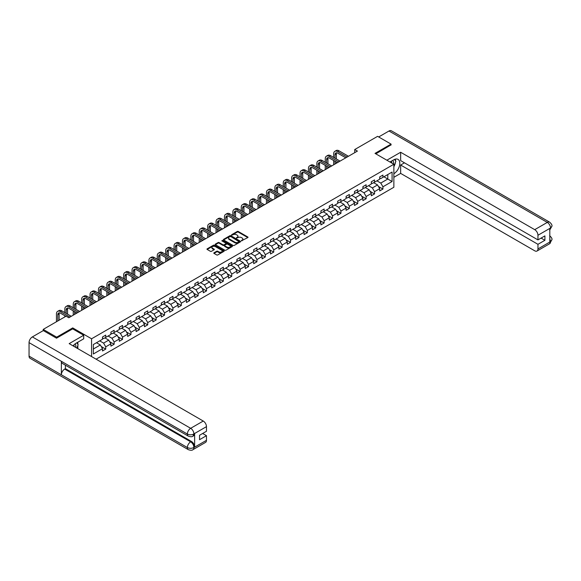 <?xml version="1.0" encoding="UTF-8"?>
<svg xmlns="http://www.w3.org/2000/svg" width="581" height="581" viewBox="0 0 581 581"><rect width="100%" height="100%" fill="white"/><g stroke="black" fill="none" stroke-linecap="round" stroke-linejoin="round"><path stroke-width="0.87" d="M241.435 240.832L247.796 237.593A0.748 0.428 0 0 0 247.796 236.983L238.283 231.492A0.748 0.428 0 0 0 237.222 231.492L231.608 234.731L231.608 235.16L233.075 234.739A2.389 1.38 0 0 1 236.452 234.739L237.251 235.196A2.389 1.38 0 0 1 237.949 236.176A2.389 1.38 0 0 1 237.251 237.15L236.525 237.999L237.992 237.578A2.389 1.38 0 0 1 241.369 237.578L242.161 238.036A2.389 1.38 0 0 1 242.865 239.009A2.389 1.38 0 0 1 242.161 239.989L241.435 240.832L241.435 240.411M214.019 252.786A0.748 0.428 0 0 0 214.019 253.396L216.691 254.943A0.748 0.428 0 0 0 217.744 254.943L223.983 251.341A0.748 0.428 0 0 0 223.983 250.731L214.469 245.24A0.748 0.428 0 0 0 213.409 245.24L207.177 248.835A0.748 0.428 0 0 0 207.177 249.445L210.402 251.312A0.748 0.428 0 0 0 211.455 251.312L214.128 249.765A0.748 0.428 0 0 0 214.128 249.155L212.53 248.232A1.997 1.155 0 0 1 211.942 247.419A1.997 1.155 0 0 1 213.176 246.351A1.997 1.155 0 0 1 215.355 246.605L221.615 250.215A1.997 1.155 0 0 1 222.203 251.036A1.997 1.155 0 0 1 220.969 252.103A1.997 1.155 0 0 1 218.79 251.849L217.744 251.246A0.748 0.428 0 0 0 216.691 251.246L214.019 252.786L214.019 253.396L216.691 251.871L216.691 251.246M72.719 328.897L72.719 327.902L56.677 337.169L43.212 329.398L43.212 330.64M72.719 327.902L91.566 338.788L393.86 164.256L393.86 187.264L96.09 359.181M391.064 145.039L391.064 144.11L375.014 153.377L393.86 164.256M391.064 144.11L377.599 136.339L354.715 149.549L354.715 152.658M43.212 329.398L66.096 316.18L68.79 317.742L357.409 151.104L354.715 149.549M233.126 245.451A0.748 0.428 0 0 0 234.187 245.451L240.418 241.849A0.748 0.428 0 0 0 240.418 241.238L230.904 235.748A0.748 0.428 0 0 0 229.851 235.748L223.612 239.35A0.748 0.428 0 0 0 223.612 239.96L233.126 245.451M222 240.948L222.53 241.021L222.53 240.403L232.204 245.981A0.748 0.428 0 0 1 232.204 246.591L225.965 250.193A0.748 0.428 0 0 1 224.905 250.193L215.391 244.703L218.064 243.17L218.064 242.553L215.391 244.093A0.748 0.428 0 0 0 215.391 244.703L215.391 244.093M218.064 243.17A0.748 0.428 0 0 1 219.117 243.17L219.117 242.553A0.748 0.428 0 0 0 218.064 242.553M219.117 242.553L222.981 244.775A0.748 0.428 0 0 0 224.034 244.775L225.806 243.759A0.748 0.428 0 0 0 225.806 243.148L221.789 240.825L222.53 240.403M91.566 356.567L91.566 338.788M101.232 346.508L105.727 349.108L105.727 346.835L110.898 343.85L110.898 346.123L114.13 344.257L114.13 341.984L119.301 339.006L119.301 341.272L122.526 339.406L122.526 337.14L127.697 334.155L127.697 336.421L130.928 334.554L130.928 332.288L136.099 329.304L136.099 331.569L139.331 329.71L139.331 327.437L144.495 324.452L144.495 326.725L147.727 324.859L147.727 322.586L152.897 319.601L152.897 321.874L156.129 320.008L156.129 317.742L161.3 314.757L161.3 317.023L164.532 315.156L164.532 312.89L169.696 309.905L169.696 312.171L172.927 310.305L172.927 308.039L178.098 305.054L178.098 307.327L181.33 305.461L181.33 303.188L186.501 300.203L186.501 302.476L189.733 300.609L189.733 298.336L194.896 295.351L194.896 297.625L198.128 295.758L198.128 293.492L203.299 290.507L203.299 292.773L206.531 290.907L206.531 288.641L211.702 285.656L211.702 287.922L214.926 286.063L214.926 283.789L220.097 280.805L220.097 283.078L223.329 281.211L223.329 278.938L228.5 275.953L228.5 278.226L231.732 276.36L231.732 274.087L236.903 271.109L236.903 273.375L240.127 271.509L240.127 269.243L245.298 266.258L245.298 268.524L248.53 266.657L248.53 264.391L253.701 261.406L253.701 263.672L256.933 261.813L256.933 259.54L262.096 256.555L262.096 258.828L265.328 256.962L265.328 254.689L270.499 251.704L270.499 253.977L273.731 252.11L273.731 249.845L278.902 246.86L278.902 249.126L282.134 247.259L282.134 244.993L287.297 242.008L287.297 244.274L290.529 242.415L290.529 240.142L295.7 237.157L295.7 239.43L298.932 237.564L298.932 235.29L304.103 232.306L304.103 234.579L307.334 232.712L307.334 230.439L312.498 227.461L312.498 229.727L315.73 227.861L315.73 225.595L320.901 222.61L320.901 224.876L324.133 223.01L324.133 220.744L329.304 217.759L329.304 220.025L332.528 218.165L332.528 215.892L337.699 212.907L337.699 215.181L340.931 213.314L340.931 211.041L346.102 208.056L346.102 210.329L349.334 208.463L349.334 206.197L354.504 203.212L354.504 205.478L357.729 203.611L357.729 201.346L362.9 198.361L362.9 200.627L366.132 198.76L366.132 196.494L371.303 193.509L371.303 195.782L374.534 193.916L374.534 191.643L379.698 188.658L379.698 190.931L382.93 189.065L382.93 186.791L392.088 181.512L392.088 172.056L387.781 174.547L387.781 179.021L392.088 181.512M105.727 349.108L102.496 350.975L102.496 348.702L93.345 353.989L93.345 344.533L102.496 339.253L102.496 336.98L105.727 335.114L105.727 337.387L110.898 334.402L110.898 332.129L114.13 330.269L114.13 332.535L119.301 329.55L119.301 327.285L122.526 325.418L122.526 327.684L127.697 324.699L127.697 322.433L130.928 320.567L130.928 322.84L136.099 319.855L136.099 317.582L139.331 315.715L139.331 317.989L144.495 315.004L144.495 312.731L147.727 310.864L147.727 313.137L152.897 310.152L152.897 307.886L156.129 306.02L156.129 308.286L161.3 305.301L161.3 303.035L164.532 301.169L164.532 303.435L169.696 300.45L169.696 298.184L172.927 296.317L172.927 298.59L178.098 295.606L178.098 293.332L181.33 291.466L181.33 293.739L186.501 290.754L186.501 288.481L189.733 286.622L189.733 288.888L194.896 285.903L194.896 283.637L198.128 281.77L198.128 284.036L203.299 281.051L203.299 278.786L206.531 276.919L206.531 279.192L211.702 276.207L211.702 273.934L214.926 272.068L214.926 274.341L220.097 271.356L220.097 269.083L223.329 267.216L223.329 269.49L228.5 266.505L228.5 264.239L231.732 262.372L231.732 264.638L236.903 261.653L236.903 259.387L240.127 257.521L240.127 259.787L245.298 256.802L245.298 254.536L248.53 252.67L248.53 254.943L253.701 251.958L253.701 249.685L256.933 247.818L256.933 250.091L262.096 247.107L262.096 244.833L265.328 242.974L265.328 245.24L270.499 242.255L270.499 239.989L273.731 238.123L273.731 240.389L278.902 237.404L278.902 235.138L282.134 233.271L282.134 235.537L287.297 232.56L287.297 230.287L290.529 228.42L290.529 230.693L295.7 227.708L295.7 225.435L298.932 223.569L298.932 225.842L304.103 222.857L304.103 220.584L307.334 218.725L307.334 220.991L312.498 218.006L312.498 215.74L315.73 213.873L315.73 216.139L320.901 213.154L320.901 210.888L324.133 209.022L324.133 211.295L329.304 208.31L329.304 206.037L332.528 204.171L332.528 206.444L337.699 203.459L337.699 201.186L340.931 199.319L340.931 201.592L346.102 198.608L346.102 196.342L349.334 194.475L349.334 196.741L354.504 193.756L354.504 191.49L357.729 189.624L357.729 191.89L362.9 188.905L362.9 186.639L366.132 184.773L366.132 187.046L371.303 184.061L371.303 181.788L374.534 179.921L374.534 182.194L379.698 179.209L379.698 176.936L382.93 175.077L382.93 177.343L392.088 172.056M104.863 337.881L108.741 340.125L103.578 343.11L99.7 340.865M102.496 338.011L103.578 338.629L105.727 337.387M103.578 343.11L105.727 346.835M108.741 340.125L110.898 343.85M113.266 333.036L117.144 335.273L111.973 338.258L108.095 336.021M110.898 333.16L111.973 333.777L114.13 332.535M111.973 338.258L114.13 341.984M117.144 335.273L119.301 339.006M121.669 328.185L125.547 330.422L120.376 333.407L116.498 331.17M119.301 328.309L120.376 328.933L122.526 327.684M120.376 333.407L122.526 337.14M125.547 330.422L127.697 334.155M130.064 323.334L133.942 325.571L128.771 328.555L124.9 326.319M127.697 323.457L128.771 324.082L130.928 322.84M128.771 328.555L130.928 332.288M133.942 325.571L136.099 329.304M138.467 318.482L142.345 320.719L137.174 323.704L133.296 321.467M136.099 318.606L137.174 319.23L139.331 317.989M137.174 323.704L139.331 327.437M142.345 320.719L144.495 324.452M146.87 313.631L150.748 315.875L145.577 318.86L141.699 316.616M144.495 313.762L145.577 314.379L147.727 313.137M145.577 318.86L147.727 322.586M150.748 315.875L152.897 319.601M155.265 308.787L159.143 311.024L153.972 314.009L150.101 311.772M152.897 308.91L153.972 309.528L156.129 308.286M153.972 314.009L156.129 317.742M159.143 311.024L161.3 314.757M163.668 303.936L167.546 306.172L162.375 309.157L158.497 306.921M161.3 304.059L162.375 304.684L164.532 303.435M162.375 309.157L164.532 312.89M167.546 306.172L169.696 309.905M172.07 299.084L175.941 301.321L170.778 304.306L166.9 302.069M169.696 299.208L170.778 299.832L172.927 298.59M170.778 304.306L172.927 308.039M175.941 301.321L178.098 305.054M180.466 294.233L184.344 296.477L179.173 299.462L175.295 297.218M178.098 294.356L179.173 294.981L181.33 293.739M179.173 299.462L181.33 303.188M184.344 296.477L186.501 300.203M188.869 289.389L192.747 291.626L187.576 294.611L183.698 292.374M186.501 289.512L187.576 290.13L189.733 288.888M187.576 294.611L189.733 298.336M192.747 291.626L194.896 295.351M197.271 284.537L201.142 286.774L195.979 289.759L192.1 287.522M194.896 284.661L195.979 285.286L198.128 284.036M195.979 289.759L198.128 293.492M201.142 286.774L203.299 290.507M205.667 279.686L209.545 281.923L204.374 284.908L200.496 282.671M203.299 279.81L204.374 280.434L206.531 279.192M204.374 284.908L206.531 288.641M209.545 281.923L211.702 285.656M214.069 274.835L217.948 277.072L212.777 280.057L208.899 277.82M211.702 274.958L212.777 275.583L214.926 274.341M212.777 280.057L214.926 283.789M217.948 277.072L220.097 280.805M222.465 269.983L226.343 272.228L221.179 275.212L217.301 272.968M220.097 270.114L221.179 270.731L223.329 269.49M221.179 275.212L223.329 278.938M226.343 272.228L228.5 275.953M230.868 265.139L234.746 267.376L229.575 270.361L225.697 268.124M228.5 265.263L229.575 265.88L231.732 264.638M229.575 270.361L231.732 274.087M234.746 267.376L236.903 271.109M239.27 260.288L243.148 262.525L237.978 265.51L234.099 263.273M236.903 260.411L237.978 261.036L240.127 259.787M237.978 265.51L240.127 269.243M243.148 262.525L245.298 266.258M247.666 255.437L251.544 257.673L246.373 260.658L242.502 258.422M245.298 255.56L246.373 256.185L248.53 254.943M246.373 260.658L248.53 264.391M251.544 257.673L253.701 261.406M256.068 250.585L259.947 252.829L254.776 255.807L250.898 253.57M253.701 250.709L254.776 251.333L256.933 250.091M254.776 255.807L256.933 259.54M259.947 252.829L262.096 256.555M264.471 245.741L268.349 247.978L263.178 250.963L259.3 248.719M262.096 245.865L263.178 246.482L265.328 245.24M263.178 250.963L265.328 254.689M268.349 247.978L270.499 251.704M272.867 240.89L276.745 243.127L271.574 246.112L267.703 243.875M270.499 241.013L271.574 241.631L273.731 240.389M271.574 246.112L273.731 249.845M276.745 243.127L278.902 246.86M281.269 236.039L285.148 238.275L279.977 241.26L276.098 239.023M278.902 236.162L279.977 236.787L282.134 235.537M279.977 241.26L282.134 244.993M285.148 238.275L287.297 242.008M289.672 231.187L293.543 233.424L288.379 236.409L284.501 234.172M287.297 231.311L288.379 231.935L290.529 230.693M288.379 236.409L290.529 240.142M293.543 233.424L295.7 237.157M298.068 226.336L301.946 228.58L296.775 231.565L292.897 229.321M295.7 226.467L296.775 227.084L298.932 225.842M296.775 231.565L298.932 235.29M301.946 228.58L304.103 232.306M306.47 221.492L310.348 223.729L305.178 226.713L301.299 224.477M304.103 221.615L305.178 222.232L307.334 220.991M305.178 226.713L307.334 230.439M310.348 223.729L312.498 227.461M314.873 216.64L318.744 218.877L313.58 221.862L309.702 219.625M312.498 216.764L313.58 217.388L315.73 216.139M313.58 221.862L315.73 225.595M318.744 218.877L320.901 222.61M323.268 211.789L327.147 214.026L321.976 217.011L318.097 214.774M320.901 211.912L321.976 212.537L324.133 211.295M321.976 217.011L324.133 220.744M327.147 214.026L329.304 217.759M331.671 206.938L335.549 209.175L330.378 212.159L326.5 209.923M329.304 207.061L330.378 207.686L332.528 206.444M330.378 212.159L332.528 215.892M335.549 209.175L337.699 212.907M340.067 202.086L343.945 204.33L338.781 207.315L334.903 205.071M337.699 202.217L338.781 202.834L340.931 201.592M338.781 207.315L340.931 211.041M343.945 204.33L346.102 208.056M348.469 197.242L352.347 199.479L347.177 202.464L343.298 200.227M346.102 197.366L347.177 197.983L349.334 196.741M347.177 202.464L349.334 206.197M352.347 199.479L354.504 203.212M356.872 192.391L360.75 194.628L355.579 197.613L351.701 195.376M354.504 192.514L355.579 193.139L357.729 191.89M355.579 197.613L357.729 201.346M360.75 194.628L362.9 198.361M365.267 187.54L369.146 189.776L363.975 192.761L360.104 190.524M362.9 187.663L363.975 188.288L366.132 187.046M363.975 192.761L366.132 196.494M369.146 189.776L371.303 193.509M373.67 182.688L377.548 184.932L372.377 187.917L368.499 185.673M371.303 182.812L372.377 183.436L374.534 182.194M372.377 187.917L374.534 191.643M377.548 184.932L379.698 188.658M383.903 176.784L387.781 179.021L380.78 183.066L376.902 180.829M379.698 177.968L380.78 178.585L382.93 177.343M380.78 183.066L382.93 186.791M56.677 337.169L56.677 338.098M93.345 349.014L100.346 344.969L96.468 342.732M100.346 344.969L102.496 348.702M378.434 186.465L382.93 189.065M370.039 191.316L374.534 193.916M361.636 196.167L366.132 198.76M353.233 201.019L357.729 203.611M344.838 205.87L349.334 208.463M336.435 210.714L340.931 213.314M328.033 215.566L332.528 218.165M319.637 220.417L324.133 223.01M311.234 225.268L315.73 227.861M302.832 230.12L307.334 232.712M294.436 234.964L298.932 237.564M286.034 239.815L290.529 242.415M277.638 244.666L282.134 247.259M269.235 249.518L273.731 252.11M260.833 254.362L265.328 256.962M252.437 259.213L256.933 261.813M244.035 264.065L248.53 266.657M235.632 268.916L240.127 271.509M227.236 273.767L231.732 276.36M218.834 278.611L223.329 281.211M210.431 283.463L214.926 286.063M202.035 288.314L206.531 290.907M193.633 293.165L198.128 295.758M185.23 298.009L189.733 300.609M176.835 302.861L181.33 305.461M168.432 307.712L172.927 310.305M160.029 312.563L164.532 315.156M151.634 317.415L156.129 320.008M143.231 322.259L147.727 324.859M134.836 327.11L139.331 329.71M126.433 331.962L130.928 334.554M118.03 336.813L122.526 339.406M109.635 341.664L114.13 344.257M241.645 240.912L242.161 240.607A2.389 1.38 0 0 0 242.865 239.633L242.865 239.009M237.949 236.176L237.949 236.794A2.389 1.38 0 0 1 237.251 237.774L236.728 238.072M247.796 236.983L247.796 237.593L238.283 232.109A0.748 0.428 0 0 0 237.222 232.109L231.819 235.232M240.418 241.238L240.418 241.849L230.904 236.365A0.748 0.428 0 0 0 229.851 236.365L223.62 239.96L223.612 239.35M239.096 241.761L230.751 236.511L229.241 236.954A2.389 1.38 0 0 0 228.544 237.927A2.389 1.38 0 0 0 229.241 238.907L234.949 242.197A2.389 1.38 0 0 0 238.333 242.197L239.096 241.761L239.096 242.379L239.096 241.95M228.544 237.927L228.544 238.551A2.389 1.38 0 0 0 229.241 239.525L229.241 238.907M239.096 242.379L238.333 242.822A2.389 1.38 0 0 1 234.949 242.822L229.241 239.525M219.117 243.17L222.981 245.4A0.748 0.428 0 0 0 224.034 245.4L225.806 244.376A0.748 0.428 0 0 0 226.024 244.071L226.024 243.454M222.53 241.021L232.189 246.598M226.982 247.092A1.997 1.155 0 0 0 229.161 247.339A1.997 1.155 0 0 0 230.396 246.271A1.997 1.155 0 0 0 229.807 245.458L227.599 244.187A0.748 0.428 0 0 0 226.546 244.187L224.774 245.204A0.748 0.428 0 0 0 224.774 245.814L226.982 247.092L226.982 247.709A1.997 1.155 0 0 0 229.161 247.964A1.997 1.155 0 0 0 230.396 246.896L230.396 246.271M224.556 245.509L224.556 246.133A0.748 0.428 0 0 0 224.774 246.438L224.774 245.814M226.982 247.709L224.774 246.438M222.203 251.036L222.203 251.653A1.997 1.155 0 0 1 220.969 252.72A1.997 1.155 0 0 1 218.79 252.474L217.744 251.871A0.748 0.428 0 0 0 216.691 251.871M211.942 247.419L211.942 248.043A1.997 1.155 0 0 0 212.53 248.857L212.53 248.232M214.113 249.772L212.53 248.857M223.983 250.731L223.983 251.341L214.469 245.857A0.748 0.428 0 0 0 213.409 245.857L207.185 249.452M333.654 157.407L333.654 153.929A5.708 3.297 60 0 1 334.838 151.314L336.181 150.537A5.708 3.297 60 0 1 339.035 150.82L348.469 156.267M334.838 151.314A5.708 3.297 60 0 1 337.692 151.597L347.126 157.044M345.775 157.821L337.692 153.152A3.806 2.201 -120 0 0 335.789 152.963A3.806 2.201 -120 0 0 334.997 154.706L334.997 158.185M336.581 152.788A3.806 2.201 -120 0 0 336.341 153.929L336.341 158.962M334.997 161.293L334.997 164.045M336.341 162.07L336.341 163.268M333.654 164.822L333.654 160.516M393.373 163.973A4.953 2.861 120 0 0 392.64 160.45M391.797 163.065A3.392 1.954 120 0 0 391.1 161.358A3.392 1.954 120 0 0 391.086 161.351M394.528 159.419L395.857 161.3L393.86 166.435M75.675 347.394A4.953 2.861 120 0 0 75.022 343.93M74.099 346.479A3.392 1.954 120 0 0 73.751 345.092M76.801 342.797L78.159 344.722L76.859 348.077M393.86 173.734A8.57 4.946 120 0 0 399.372 166.181A8.57 4.946 120 0 0 398.036 159.383A8.57 4.946 120 0 0 393.758 159.811L389.96 162.005M393.86 177.314L400.65 173.392L400.65 165.033L537.955 244.31L537.955 248.937L550.606 241.573L549.808 241.943L549.808 228.58L550.534 227.999L537.955 235.261A4.568 2.636 -120 0 0 534.723 229.662L547.302 222.407L388.987 131.008L378.681 136.956M404.47 162.825L400.65 165.033M541.078 238.087L544.905 240.294L544.905 235.886L537.955 239.895L400.65 160.617L400.65 152.258L534.723 229.662M386.866 160.211L400.65 152.258M400.65 173.392L534.723 250.803A4.568 2.636 -120 0 0 537.011 251.028A4.568 2.636 -120 0 0 537.955 248.937M388.987 131.008A4.684 2.702 -60 0 1 391.333 130.776L549.641 222.174A4.684 2.702 -60 0 0 547.302 222.407A4.568 2.636 60 0 1 550.534 227.999M537.955 239.895L537.955 235.261M544.905 240.294L537.955 244.31M391.064 144.858L375.827 153.842M393.86 166.682A8.57 4.946 120 0 0 395.421 162.419M395.559 160.886A8.57 4.946 120 0 0 395.349 159.136M549.808 238.747L550.534 241.529M549.641 235.697C551.478 237.353 552.248 238.668 551.95 239.662L550.614 241.565M549.641 222.174C551.478 223.816 552.248 225.145 551.95 226.169L550.614 228.05M83.708 335.244L69.168 343.632L203.248 421.043A4.568 2.636 60 0 1 206.473 426.643L193.901 433.898L192.957 436.149C192.188 436.927 190.648 436.927 188.331 436.149L62.327 363.408A4.684 2.702 -60 0 1 61.361 361.295L29.05 342.637A4.684 2.702 -60 0 1 32.362 336.907L43.321 330.574L56.51 338.193L72.669 328.868L83.708 335.244L83.708 338.817L76.06 343.233A8.57 4.946 120 0 0 73.061 345.884M77.651 348.535L79.452 349.573M77.832 348.426L77.832 345.55M77.832 344.264L77.832 342.202M206.473 426.643L206.473 431.269L199.53 435.285L199.53 439.701L206.473 435.685L206.473 440.318A4.568 2.636 60 0 1 205.529 442.41L192.957 449.672A4.568 2.636 -120 0 0 193.901 447.581L206.473 440.318M192.957 449.672C192.224 450.442 190.684 450.449 188.331 449.672L30.023 358.274A4.684 2.702 -60 0 1 29.05 356.131L61.361 374.789A4.684 2.702 -60 0 1 64.673 369.08L190.67 441.829L191.396 441.407A4.568 2.636 60 0 1 194.628 447.007L194.628 433.637A4.568 2.636 60 0 1 193.684 435.728L192.957 436.149M29.05 342.637L29.05 356.131M188.331 436.149A4.684 2.702 -60 0 1 187.358 434.036L61.361 361.295L61.361 374.789L187.358 447.53C189.508 448.568 191.665 448.568 193.822 447.53L193.901 447.581M206.473 435.685L202.653 433.477M65.399 365.18L65.399 368.659L191.396 441.407M65.399 368.659L64.673 369.08M32.362 336.907L190.67 428.306A4.684 2.702 -60 0 0 187.358 434.036C189.515 435.075 191.672 435.067 193.814 434.014M325.251 162.259L325.251 158.78A5.708 3.297 60 0 1 326.435 156.166L327.778 155.388A5.708 3.297 60 0 1 330.633 155.672L340.067 161.119M326.435 156.166A5.708 3.297 60 0 1 329.289 156.449L338.723 161.896M337.379 162.673L329.289 158.003A3.806 2.201 -120 0 0 327.386 157.814A3.806 2.201 -120 0 0 326.595 159.557L326.595 163.036M328.185 157.633A3.806 2.201 -120 0 0 327.945 158.78L327.945 163.813M326.595 166.144L326.595 168.897M327.945 166.921L327.945 168.12M325.251 169.674L325.251 165.367M316.848 167.11L316.848 163.624A5.708 3.297 60 0 1 318.032 161.01L319.383 160.233A5.708 3.297 60 0 1 322.237 160.516L331.671 165.963M318.032 161.01A5.708 3.297 60 0 1 320.886 161.293L330.32 166.74M328.977 167.517L320.886 162.847A3.806 2.201 -120 0 0 318.984 162.658A3.806 2.201 -120 0 0 318.199 164.401L318.199 167.887M319.782 162.484A3.806 2.201 -120 0 0 319.543 163.624L319.543 168.664M318.199 170.996L318.199 173.741M319.543 171.773L319.543 172.964M316.848 174.518L316.848 170.218M308.453 171.961L308.453 168.475A5.708 3.297 60 0 1 309.637 165.861L310.98 165.084A5.708 3.297 60 0 1 313.834 165.367L323.268 170.814M309.637 165.861A5.708 3.297 60 0 1 312.491 166.144L321.925 171.591M320.574 172.368L312.491 167.698A3.806 2.201 -120 0 0 310.588 167.51A3.806 2.201 -120 0 0 309.796 169.253L309.796 172.739M311.38 167.335A3.806 2.201 -120 0 0 311.14 168.475L311.14 173.516M309.796 175.847L309.796 178.592M311.14 176.624L311.14 177.815M308.453 179.369L308.453 175.07M300.05 176.806L300.05 173.327A5.708 3.297 60 0 1 301.234 170.712L302.578 169.935A5.708 3.297 60 0 1 305.439 170.218L314.873 175.665M301.234 170.712A5.708 3.297 60 0 1 304.088 170.996L313.522 176.442M312.179 177.22L304.088 172.55A3.806 2.201 -120 0 0 302.185 172.361A3.806 2.201 -120 0 0 301.394 174.104L301.394 177.583M302.984 172.187A3.806 2.201 -120 0 0 302.745 173.327L302.745 178.36M301.394 180.698L301.394 183.443M302.745 181.475L302.745 182.666M300.05 184.221L300.05 179.921M291.647 181.657L291.647 178.178A5.708 3.297 60 0 1 292.831 175.564L294.182 174.787A5.708 3.297 60 0 1 297.036 175.07L306.47 180.517M292.831 175.564A5.708 3.297 60 0 1 295.693 175.847L305.127 181.294M303.776 182.071L295.693 177.401A3.806 2.201 -120 0 0 293.783 177.212A3.806 2.201 -120 0 0 292.998 178.955L292.998 182.434M294.582 177.038A3.806 2.201 -120 0 0 294.342 178.178L294.342 183.211M292.998 185.542L292.998 188.295M294.342 186.319L294.342 187.518M291.647 189.072L291.647 184.765M283.252 186.508L283.252 183.03A5.708 3.297 60 0 1 284.436 180.415L285.779 179.638A5.708 3.297 60 0 1 288.634 179.921L298.068 185.361M284.436 180.415A5.708 3.297 60 0 1 287.29 180.698L296.724 186.138M295.38 186.922L287.29 182.252A3.806 2.201 -120 0 0 285.387 182.064A3.806 2.201 -120 0 0 284.596 183.807L284.596 187.285M286.179 181.882A3.806 2.201 -120 0 0 285.946 183.03L285.946 188.062M284.596 190.394L284.596 193.139M285.946 191.171L285.946 192.362M283.252 193.923L283.252 189.617M274.849 191.36L274.849 187.874A5.708 3.297 60 0 1 276.033 185.259L277.377 184.482A5.708 3.297 60 0 1 280.238 184.765L289.672 190.212M276.033 185.259A5.708 3.297 60 0 1 278.887 185.542L288.321 190.989M286.978 191.766L278.887 187.097A3.806 2.201 -120 0 0 276.984 186.908A3.806 2.201 -120 0 0 276.2 188.651L276.2 192.137M277.783 186.733A3.806 2.201 -120 0 0 277.544 187.874L277.544 192.914M276.2 195.245L276.2 197.99M277.544 196.022L277.544 197.213M274.849 198.767L274.849 194.468M266.454 196.211L266.454 192.725A5.708 3.297 60 0 1 267.63 190.11L268.981 189.333A5.708 3.297 60 0 1 271.835 189.617L281.269 195.063M267.63 190.11A5.708 3.297 60 0 1 270.492 190.394L279.926 195.841M278.575 196.618L270.492 191.948A3.806 2.201 -120 0 0 268.582 191.759A3.806 2.201 -120 0 0 267.797 193.502L267.797 196.988M269.381 191.585A3.806 2.201 -120 0 0 269.141 192.725L269.141 197.765M267.797 200.096L267.797 202.842M269.141 200.873L269.141 202.065M266.454 203.619L266.454 199.319M258.051 201.055L258.051 197.576A5.708 3.297 60 0 1 259.235 194.962L260.578 194.185A5.708 3.297 60 0 1 263.433 194.468L272.867 199.915M259.235 194.962A5.708 3.297 60 0 1 262.089 195.245L271.523 200.692M270.18 201.469L262.089 196.799A3.806 2.201 -120 0 0 260.186 196.61A3.806 2.201 -120 0 0 259.395 198.353L259.395 201.832M260.978 196.436A3.806 2.201 -120 0 0 260.746 197.576L260.746 202.609M259.395 204.94L259.395 207.693M260.746 205.718L260.746 206.916M258.051 208.47L258.051 204.163M249.648 205.906L249.648 202.428A5.708 3.297 60 0 1 250.832 199.813L252.176 199.036A5.708 3.297 60 0 1 255.037 199.319L264.471 204.766M250.832 199.813A5.708 3.297 60 0 1 253.686 200.096L263.12 205.543M261.777 206.32L253.686 201.651A3.806 2.201 -120 0 0 251.784 201.462A3.806 2.201 -120 0 0 250.999 203.205L250.999 206.683M252.582 201.287A3.806 2.201 -120 0 0 252.343 202.428L252.343 207.461M250.999 209.792L250.999 212.544M252.343 210.569L252.343 211.767M249.648 213.321L249.648 209.015M241.253 210.758L241.253 207.272A5.708 3.297 60 0 1 242.43 204.657L243.78 203.88A5.708 3.297 60 0 1 246.635 204.163L256.068 209.61M242.43 204.657A5.708 3.297 60 0 1 245.291 204.94L254.725 210.387M253.374 211.164L245.291 206.495A3.806 2.201 -120 0 0 243.388 206.313A3.806 2.201 -120 0 0 242.597 208.056L242.597 211.535M244.18 206.132A3.806 2.201 -120 0 0 243.94 207.272L243.94 212.312M242.597 214.643L242.597 217.388M243.94 215.42L243.94 216.611M241.253 218.165L241.253 213.866M232.85 215.609L232.85 212.123A5.708 3.297 60 0 1 234.034 209.509L235.378 208.732A5.708 3.297 60 0 1 238.232 209.015L247.666 214.462M234.034 209.509A5.708 3.297 60 0 1 236.888 209.792L246.322 215.239M244.979 216.016L236.888 211.346A3.806 2.201 -120 0 0 234.985 211.157A3.806 2.201 -120 0 0 234.194 212.9L234.194 216.386M235.784 210.983A3.806 2.201 -120 0 0 235.545 212.123L235.545 217.163M234.194 219.495L234.194 222.24M235.545 220.272L235.545 221.463M232.85 223.017L232.85 218.717M224.448 220.453L224.448 216.974A5.708 3.297 60 0 1 225.631 214.36L226.982 213.583A5.708 3.297 60 0 1 229.836 213.866L239.27 219.313M225.631 214.36A5.708 3.297 60 0 1 228.486 214.643L237.919 220.09M236.576 220.867L228.486 216.197A3.806 2.201 -120 0 0 226.583 216.009A3.806 2.201 -120 0 0 225.798 217.752L225.798 221.23M227.382 215.834A3.806 2.201 -120 0 0 227.142 216.974L227.142 222.015M225.798 224.346L225.798 227.091M227.142 225.123L227.142 226.314M224.448 227.868L224.448 223.569M216.052 225.305L216.052 221.826A5.708 3.297 60 0 1 217.236 219.211L218.579 218.434A5.708 3.297 60 0 1 221.434 218.717L230.868 224.164M217.236 219.211A5.708 3.297 60 0 1 220.09 219.495L229.524 224.941M228.173 225.719L220.09 221.049A3.806 2.201 -120 0 0 218.187 220.86A3.806 2.201 -120 0 0 217.396 222.603L217.396 226.082M218.979 220.686A3.806 2.201 -120 0 0 218.739 221.826L218.739 226.859M217.396 229.19L217.396 231.942M218.739 229.967L218.739 231.165M216.052 232.72L216.052 228.413M207.649 230.156L207.649 226.677A5.708 3.297 60 0 1 208.833 224.063L210.177 223.286A5.708 3.297 60 0 1 213.031 223.569L222.465 229.016M208.833 224.063A5.708 3.297 60 0 1 211.687 224.346L221.121 229.793M219.778 230.57L211.687 225.9A3.806 2.201 -120 0 0 209.785 225.711A3.806 2.201 -120 0 0 208.993 227.454L208.993 230.933M210.583 225.53A3.806 2.201 -120 0 0 210.344 226.677L210.344 231.71M208.993 234.041L208.993 236.794M210.344 234.818L210.344 236.017M207.649 237.571L207.649 233.264M199.247 235.007L199.247 231.521A5.708 3.297 60 0 1 200.43 228.907L201.781 228.13A5.708 3.297 60 0 1 204.635 228.413L214.069 233.86M200.43 228.907A5.708 3.297 60 0 1 203.285 229.19L212.719 234.637M211.375 235.414L203.285 230.744A3.806 2.201 -120 0 0 201.382 230.555A3.806 2.201 -120 0 0 200.598 232.298L200.598 235.784M202.181 230.381A3.806 2.201 -120 0 0 201.941 231.521L201.941 236.561M200.598 238.893L200.598 241.638M201.941 239.67L201.941 240.861M199.247 242.415L199.247 238.116M190.851 239.859L190.851 236.373A5.708 3.297 60 0 1 192.035 233.758L193.379 232.981A5.708 3.297 60 0 1 196.233 233.264L205.667 238.711M192.035 233.758A5.708 3.297 60 0 1 194.889 234.041L204.323 239.488M202.972 240.265L194.889 235.595A3.806 2.201 -120 0 0 192.986 235.407A3.806 2.201 -120 0 0 192.195 237.15L192.195 240.636M193.778 235.232A3.806 2.201 -120 0 0 193.538 236.373L193.538 241.413M192.195 243.744L192.195 246.489M193.538 244.521L193.538 245.712M190.851 247.266L190.851 242.967M182.449 244.703L182.449 241.224A5.708 3.297 60 0 1 183.632 238.609L184.976 237.832A5.708 3.297 60 0 1 187.837 238.116L197.271 243.562M183.632 238.609A5.708 3.297 60 0 1 186.486 238.893L195.92 244.34M194.577 245.117L186.486 240.447A3.806 2.201 -120 0 0 184.584 240.258A3.806 2.201 -120 0 0 183.792 242.001L183.792 245.48M185.383 240.084A3.806 2.201 -120 0 0 185.143 241.224L185.143 246.257M183.792 248.588L183.792 251.341M185.143 249.365L185.143 250.564M182.449 252.118L182.449 247.811M174.046 249.554L174.046 246.075A5.708 3.297 60 0 1 175.23 243.461L176.58 242.684A5.708 3.297 60 0 1 179.435 242.967L188.869 248.414M175.23 243.461A5.708 3.297 60 0 1 178.091 243.744L187.525 249.191M186.174 249.968L178.091 245.298A3.806 2.201 -120 0 0 176.181 245.109A3.806 2.201 -120 0 0 175.397 246.852L175.397 250.331M176.98 244.935A3.806 2.201 -120 0 0 176.74 246.075L176.74 251.108M175.397 253.439L175.397 256.192M176.74 254.217L176.74 255.415M174.046 256.969L174.046 252.662M165.65 254.405L165.65 250.927A5.708 3.297 60 0 1 166.834 248.312L168.178 247.535A5.708 3.297 60 0 1 171.032 247.811L180.466 253.258M166.834 248.312A5.708 3.297 60 0 1 169.688 248.588L179.122 254.035M177.779 254.812L169.688 250.15A3.806 2.201 -120 0 0 167.786 249.961A3.806 2.201 -120 0 0 166.994 251.704L166.994 255.182M168.577 249.779A3.806 2.201 -120 0 0 168.345 250.927L168.345 255.96M166.994 258.291L166.994 261.036M168.345 259.068L168.345 260.259M165.65 261.813L165.65 257.514M157.248 259.257L157.248 255.771A5.708 3.297 60 0 1 158.431 253.156L159.775 252.379A5.708 3.297 60 0 1 162.636 252.662L172.07 258.109M158.431 253.156A5.708 3.297 60 0 1 161.286 253.439L170.72 258.886M169.376 259.663L161.286 254.994A3.806 2.201 -120 0 0 159.383 254.805A3.806 2.201 -120 0 0 158.598 256.548L158.598 260.034M160.182 254.631A3.806 2.201 -120 0 0 159.942 255.771L159.942 260.811M158.598 263.142L158.598 265.887M159.942 263.919L159.942 265.11M157.248 266.664L157.248 262.365M148.852 264.108L148.852 260.622A5.708 3.297 60 0 1 150.029 258.008L151.38 257.23A5.708 3.297 60 0 1 154.234 257.514L163.668 262.961M150.029 258.008A5.708 3.297 60 0 1 152.89 258.291L162.324 263.738M160.973 264.515L152.89 259.845A3.806 2.201 -120 0 0 150.98 259.656A3.806 2.201 -120 0 0 150.196 261.399L150.196 264.885M151.779 259.482A3.806 2.201 -120 0 0 151.539 260.622L151.539 265.662M150.196 267.994L150.196 270.739M151.539 268.771L151.539 269.962M148.852 271.516L148.852 267.216M140.449 268.952L140.449 265.473A5.708 3.297 60 0 1 141.633 262.859L142.977 262.082A5.708 3.297 60 0 1 145.831 262.365L155.265 267.812M141.633 262.859A5.708 3.297 60 0 1 144.487 263.142L153.921 268.589M152.578 269.366L144.487 264.696A3.806 2.201 -120 0 0 142.585 264.508A3.806 2.201 -120 0 0 141.793 266.251L141.793 269.729M143.376 264.333A3.806 2.201 -120 0 0 143.144 265.473L143.144 270.506M141.793 272.838L141.793 275.59M143.144 273.615L143.144 274.813M140.449 276.367L140.449 272.061M132.047 273.804L132.047 270.325A5.708 3.297 60 0 1 133.231 267.71L134.574 266.933A5.708 3.297 60 0 1 137.436 267.216L146.87 272.663M133.231 267.71A5.708 3.297 60 0 1 136.085 267.994L145.519 273.44M144.175 274.217L136.085 269.548A3.806 2.201 -120 0 0 134.182 269.359A3.806 2.201 -120 0 0 133.398 271.102L133.398 274.581M134.981 269.177A3.806 2.201 -120 0 0 134.741 270.325L134.741 275.358M133.398 277.689L133.398 280.441M134.741 278.466L134.741 279.664M132.047 281.219L132.047 276.912M123.651 278.655L123.651 275.169A5.708 3.297 60 0 1 124.828 272.554L126.179 271.777A5.708 3.297 60 0 1 129.033 272.061L138.467 277.507M124.828 272.554A5.708 3.297 60 0 1 127.689 272.838L137.123 278.284M135.772 279.062L127.689 274.392A3.806 2.201 -120 0 0 125.786 274.203A3.806 2.201 -120 0 0 124.995 275.946L124.995 279.432M126.578 274.029A3.806 2.201 -120 0 0 126.338 275.169L126.338 280.209M124.995 282.54L124.995 285.286M126.338 283.317L126.338 284.508M123.651 286.063L123.651 281.763M115.249 283.506L115.249 280.02A5.708 3.297 60 0 1 116.432 277.406L117.776 276.629A5.708 3.297 60 0 1 120.63 276.912L130.064 282.359M116.432 277.406A5.708 3.297 60 0 1 119.287 277.689L128.721 283.136M127.377 283.913L119.287 279.243A3.806 2.201 -120 0 0 117.384 279.054A3.806 2.201 -120 0 0 116.592 280.797L116.592 284.283M118.175 278.88A3.806 2.201 -120 0 0 117.943 280.02L117.943 285.06M116.592 287.392L116.592 290.137M117.943 288.169L117.943 289.36M115.249 290.914L115.249 286.615M106.846 288.35L106.846 284.872A5.708 3.297 60 0 1 108.03 282.257L109.381 281.48A5.708 3.297 60 0 1 112.235 281.763L121.669 287.21M108.03 282.257A5.708 3.297 60 0 1 110.884 282.54L120.318 287.987M118.974 288.764L110.884 284.094A3.806 2.201 -120 0 0 108.981 283.906A3.806 2.201 -120 0 0 108.197 285.649L108.197 289.127M109.78 283.731A3.806 2.201 -120 0 0 109.54 284.872L109.54 289.904M108.197 292.243L108.197 294.988M109.54 293.02L109.54 294.211M106.846 295.765L106.846 291.466M98.45 293.202L98.45 289.723A5.708 3.297 60 0 1 99.634 287.108L100.978 286.331A5.708 3.297 60 0 1 103.832 286.615L113.266 292.061M99.634 287.108A5.708 3.297 60 0 1 102.488 287.392L111.922 292.839M110.572 293.616L102.488 288.946A3.806 2.201 -120 0 0 100.586 288.757A3.806 2.201 -120 0 0 99.794 290.5L99.794 293.979M101.377 288.583A3.806 2.201 -120 0 0 101.138 289.723L101.138 294.756M99.794 297.087L99.794 299.84M101.138 297.864L101.138 299.062M98.45 300.617L98.45 296.31M90.048 298.053L90.048 294.574A5.708 3.297 60 0 1 91.232 291.96L92.575 291.183A5.708 3.297 60 0 1 95.429 291.459L104.863 296.906M91.232 291.96A5.708 3.297 60 0 1 94.086 292.243L103.52 297.683M102.176 298.46L94.086 293.797A3.806 2.201 -120 0 0 92.183 293.608A3.806 2.201 -120 0 0 91.391 295.351L91.391 298.83M92.982 293.427A3.806 2.201 -120 0 0 92.742 294.574L92.742 299.607M91.391 301.938L91.391 304.684M92.742 302.716L92.742 303.907M90.048 305.461L90.048 301.161M81.645 302.904L81.645 299.418A5.708 3.297 60 0 1 82.829 296.804L84.18 296.027A5.708 3.297 60 0 1 87.034 296.31L96.468 301.757M82.829 296.804A5.708 3.297 60 0 1 85.683 297.087L95.117 302.534M93.773 303.311L85.683 298.641A3.806 2.201 -120 0 0 83.78 298.452A3.806 2.201 -120 0 0 82.996 300.195L82.996 303.681M84.579 298.278A3.806 2.201 -120 0 0 84.339 299.418L84.339 304.459M82.996 306.79L82.996 309.535M84.339 307.567L84.339 308.758M81.645 310.312L81.645 306.013M73.25 307.756L73.25 304.27A5.708 3.297 60 0 1 74.433 301.655L75.777 300.878A5.708 3.297 60 0 1 78.631 301.161L88.065 306.608M74.433 301.655A5.708 3.297 60 0 1 77.288 301.938L86.722 307.385M85.371 308.162L77.288 303.493A3.806 2.201 -120 0 0 75.385 303.304A3.806 2.201 -120 0 0 74.593 305.047L74.593 308.533M76.176 303.129A3.806 2.201 -120 0 0 75.937 304.27L75.937 309.31M74.593 311.641L74.593 314.386M75.937 312.418L75.937 313.609M73.25 315.163L73.25 310.864M64.847 312.6L64.847 309.121A5.708 3.297 60 0 1 66.031 306.507L67.374 305.729A5.708 3.297 60 0 1 70.236 306.013L79.67 311.46M66.031 306.507A5.708 3.297 60 0 1 68.885 306.79L78.319 312.237M76.975 313.014L68.885 308.344A3.806 2.201 -120 0 0 66.982 308.155A3.806 2.201 -120 0 0 66.19 309.898L66.19 313.377M67.781 307.981A3.806 2.201 -120 0 0 67.541 309.121L67.541 314.154M64.847 316.906L64.847 315.708M56.444 321.758L56.444 313.972A5.708 3.297 60 0 1 57.628 311.358L58.979 310.581A5.708 3.297 60 0 1 61.833 310.864L71.267 316.311M57.628 311.358A5.708 3.297 60 0 1 60.489 311.641L69.923 317.088M65.878 316.311L60.489 313.195A3.806 2.201 -120 0 0 58.579 313.006A3.806 2.201 -120 0 0 57.795 314.749L57.795 320.981M59.378 312.832A3.806 2.201 -120 0 0 59.139 313.972L59.139 320.204M242.161 240.607L242.161 239.989M236.525 237.999L236.525 237.571M237.251 237.774L237.251 237.15M231.608 235.16L231.608 234.731M237.222 232.109L237.222 231.492M238.283 232.109L238.283 231.492M229.851 236.365L229.851 235.748M230.904 236.365L230.904 235.748M234.949 242.822L234.949 242.197M238.333 242.822L238.333 242.197M222.981 245.4L222.981 244.775M224.034 245.4L224.034 244.775M225.806 244.376L225.806 243.759M232.204 246.591L232.204 245.981M217.744 251.871L217.744 251.246M218.79 252.474L218.79 251.849M214.128 249.765L214.128 249.155M207.177 249.445L207.177 248.835M213.409 245.857L213.409 245.24M214.469 245.857L214.469 245.24M339.035 150.82L337.692 151.597M336.341 153.929L334.997 154.706M551.95 239.677L549.582 243.773A4.568 2.636 -120 0 0 550.534 241.681M549.808 230.098L550.534 228.159M194.628 447.007L193.829 447.53M193.901 434.058L194.628 433.637M193.901 433.898A4.568 2.636 60 0 0 190.67 428.306L203.248 421.043M188.331 449.672A4.684 2.702 -60 0 1 187.358 447.53A4.684 2.702 -60 0 1 190.67 441.829C192.616 443.129 193.691 444.995 193.901 447.421M330.633 155.672L329.289 156.449M327.945 158.78L326.595 159.557M322.237 160.516L320.886 161.293M319.543 163.624L318.199 164.401M313.834 165.367L312.491 166.144M311.14 168.475L309.796 169.253M305.439 170.218L304.088 170.996M302.745 173.327L301.394 174.104M297.036 175.07L295.693 175.847M294.342 178.178L292.998 178.955M288.634 179.921L287.29 180.698M285.946 183.03L284.596 183.807M280.238 184.765L278.887 185.542M277.544 187.874L276.2 188.651M271.835 189.617L270.492 190.394M269.141 192.725L267.797 193.502M263.433 194.468L262.089 195.245M260.746 197.576L259.395 198.353M255.037 199.319L253.686 200.096M252.343 202.428L250.999 203.205M246.635 204.163L245.291 204.94M243.94 207.272L242.597 208.056M238.232 209.015L236.888 209.792M235.545 212.123L234.194 212.9M229.836 213.866L228.486 214.643M227.142 216.974L225.798 217.752M221.434 218.717L220.09 219.495M218.739 221.826L217.396 222.603M213.031 223.569L211.687 224.346M210.344 226.677L208.993 227.454M204.635 228.413L203.285 229.19M201.941 231.521L200.598 232.298M196.233 233.264L194.889 234.041M193.538 236.373L192.195 237.15M187.837 238.116L186.486 238.893M185.143 241.224L183.792 242.001M179.435 242.967L178.091 243.744M176.74 246.075L175.397 246.852M171.032 247.811L169.688 248.588M168.345 250.927L166.994 251.704M162.636 252.662L161.286 253.439M159.942 255.771L158.598 256.548M154.234 257.514L152.89 258.291M151.539 260.622L150.196 261.399M145.831 262.365L144.487 263.142M143.144 265.473L141.793 266.251M137.436 267.216L136.085 267.994M134.741 270.325L133.398 271.102M129.033 272.061L127.689 272.838M126.338 275.169L124.995 275.946M120.63 276.912L119.287 277.689M117.943 280.02L116.592 280.797M112.235 281.763L110.884 282.54M109.54 284.872L108.197 285.649M103.832 286.615L102.488 287.392M101.138 289.723L99.794 290.5M95.429 291.459L94.086 292.243M92.742 294.574L91.391 295.351M87.034 296.31L85.683 297.087M84.339 299.418L82.996 300.195M78.631 301.161L77.288 301.938M75.937 304.27L74.593 305.047M70.236 306.013L68.885 306.79M67.541 309.121L66.19 309.898M61.833 310.864L60.489 311.641M59.139 313.972L57.795 314.749M239.249 242.168L239.249 241.543M537.011 251.028L549.582 243.773M551.95 226.183L549.582 230.25"/></g></svg>
